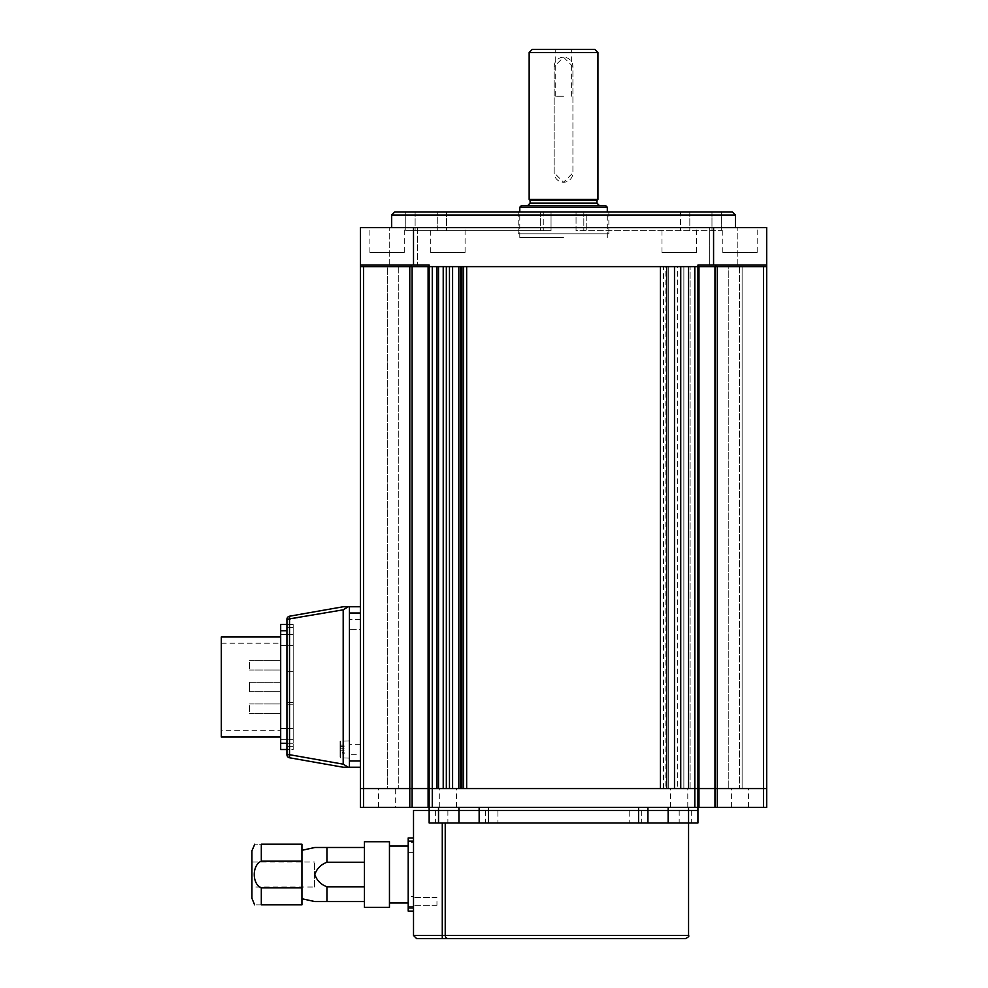 <?xml version="1.0" encoding="UTF-8"?>
<svg xmlns="http://www.w3.org/2000/svg" width="988" height="988" viewBox="0 0 988 988"><rect width="100%" height="100%" fill="white"/><g stroke="black" fill="none" stroke-linecap="round" stroke-linejoin="round"><path stroke-width="0.74" stroke-dasharray="4.94 3.71" d="M436.955 266.624L436.955 788.572M432.275 266.624L429.15 266.624L429.15 788.572L429.15 266.624L428.1 266.624L428.1 788.572L429.15 788.572L429.15 266.624L438.524 266.624L438.524 788.572L429.15 788.572L432.275 788.572L432.275 266.624M387.691 788.572L360.385 788.572L387.691 788.572L387.691 266.624L360.385 266.624L360.385 788.572L363.51 788.572L360.385 788.572L360.385 266.624L360.385 788.572L428.1 788.572L360.385 788.572L398.288 788.572L363.51 788.572L363.51 266.624L360.385 266.624L363.51 266.624L363.51 788.572L363.51 266.624L363.51 788.572L363.51 266.624L360.385 266.624L360.385 788.572L360.385 266.624L360.385 788.572L360.385 266.624L363.51 266.624L363.51 788.572L363.51 266.624L360.385 266.624L360.385 788.572L363.51 788.572L363.51 266.624L387.691 266.624L387.691 788.572M360.385 753.412L360.385 745.607L360.385 753.412M360.385 628.393L360.385 620.588L360.385 628.393M360.385 736.221L360.385 728.415L360.385 736.221M360.385 712.002L360.385 633.864L360.385 712.002M411.193 265.056L411.193 266.624L429.15 266.624L429.15 265.056L360.385 265.056L429.15 265.056L360.385 265.056L360.385 266.624L363.51 266.624L360.385 266.624L360.385 807.332L363.51 807.332L363.51 788.572M363.51 266.624L409.785 266.624L409.785 807.332L412.12 807.332L412.12 266.624L409.785 266.624M398.288 266.624L398.288 788.572L398.288 266.624M461.964 266.624L458.84 266.624L458.84 788.572L461.964 788.572M766.7 788.572L728.798 788.572L766.7 788.572L766.7 266.624L728.798 266.624L728.798 788.572L728.798 266.624L766.7 266.624L763.576 266.624L763.576 788.572L766.7 788.572L766.7 266.624L766.7 788.572L763.576 788.572L766.7 788.572L763.576 788.572L766.7 788.572L766.7 266.624L763.576 266.624L763.576 788.572L739.395 788.572L766.7 788.572L742.111 788.572L742.111 266.624L766.7 266.624L766.7 788.572L742.111 788.572L742.111 266.624L766.7 266.624L766.7 788.572L766.7 266.624L763.576 266.624L763.576 788.572L717.3 788.572L763.576 788.572L763.576 266.624L763.576 788.572L763.576 266.624L766.7 266.624L766.7 788.572L763.576 788.572L763.576 266.624L766.7 266.624L742.111 266.624L766.7 266.624L763.576 266.624L766.7 266.624L766.7 788.572L763.576 788.572L763.576 807.332L766.7 807.332L766.7 266.624L766.7 788.572L742.111 788.572L766.7 788.572L766.7 266.624L739.395 266.624L763.576 266.624L763.576 788.572L763.576 266.624L714.966 266.624L714.966 788.572L717.3 788.572L698.985 788.572L714.966 788.572L714.966 807.332L717.3 807.332L717.3 788.572L738.258 788.572L378.49 788.572L395.682 788.572L395.682 807.332L378.49 807.332L395.682 807.332M690.118 788.572L690.118 266.624L690.118 788.572L697.936 788.572L697.936 266.624L694.811 266.624L697.936 266.624L697.936 788.572L697.936 266.624L766.7 266.624L766.7 265.056L697.936 265.056L766.7 265.056L697.936 265.056L697.936 266.624L714.966 266.624M683.869 266.624L688.562 266.624L688.562 788.572L680.744 788.572L683.869 788.572L683.869 266.624L683.869 788.572M680.744 266.624L680.744 788.572L677.62 788.572L677.62 266.624L680.744 266.624L680.744 788.572M677.62 266.624L674.495 266.624L674.495 788.572L677.62 788.572M674.495 266.624L666.678 266.624L666.678 788.572L674.495 788.572L674.495 266.624L674.495 788.572M449.466 266.624L460.396 266.624L460.396 788.572L660.429 788.572L660.429 266.624L466.657 266.624L660.429 266.624L660.429 788.572L466.657 788.572L466.657 266.624L463.533 266.624M438.524 266.624L446.341 266.624L446.341 788.572L443.217 788.572L443.217 266.624L452.59 266.624L452.59 788.572L460.396 788.572L460.396 266.624L466.657 266.624L466.657 788.572L463.533 788.572M446.341 266.624L446.341 788.572L452.59 788.572L449.466 788.572M690.118 266.624L694.811 266.624L694.811 788.572L432.275 788.572L432.275 807.332L698.985 807.332L698.985 788.572L697.936 788.572L698.985 788.572L698.985 266.624M739.395 266.624L739.395 788.572L739.395 266.624M412.12 266.624L428.1 266.624M446.341 788.572L438.524 788.572M452.59 266.624L452.59 788.572L452.59 266.624M466.657 788.572L466.657 266.624M665.122 788.572L660.429 788.572L660.429 266.624L665.122 266.624L665.122 788.572L668.246 788.572L668.246 266.624L668.246 788.572M668.246 266.624L665.122 266.624M608.867 233.798L518.218 233.798L608.867 233.798L608.867 211.926L518.218 211.926L608.867 211.926M405.846 211.926L551.045 211.926L551.045 230.673L405.747 230.673L551.045 230.673L551.045 211.926L405.846 211.926L405.747 230.673L551.045 230.673L405.846 230.673L405.846 211.926M543.264 211.926L551.045 211.926L551.045 230.673L551.045 211.926L543.264 211.926L543.264 230.673L543.264 211.926M586.786 211.926L576.041 211.926L576.041 230.673L721.339 230.673L576.041 230.673L576.041 211.926L680.571 211.926L576.041 211.926L576.041 230.673L721.339 230.673L576.041 230.673L576.041 211.926L721.339 211.926L586.786 211.926L586.786 230.673L586.786 211.926M680.571 211.926L689.809 211.926L680.571 211.926L680.571 230.673L680.571 211.926M711.965 211.926L689.809 211.926L721.339 211.926L711.965 211.926L711.965 230.673L711.965 211.926M732.318 211.926L394.768 211.926M360.385 266.624L365.078 266.624M766.7 227.549L360.385 227.549L360.385 265.056M417.381 227.549L389.247 227.549L417.381 227.549L389.247 227.549L417.381 227.549L417.381 265.056L389.247 265.056L417.381 265.056L389.247 265.056L417.381 265.056L417.381 227.549M429.15 266.624L429.15 265.056L429.15 266.624L697.936 266.624L697.936 265.056L697.936 266.624M723.772 227.549L737.838 227.549L723.772 227.549M723.772 265.056L737.838 265.056L723.772 265.056M709.705 227.549L737.838 227.549L709.705 227.549L709.705 265.056L737.838 265.056L709.705 265.056L709.705 227.549M715.892 265.056L715.892 266.624M439.302 266.624L456.493 266.624L439.302 266.624M670.593 266.624L687.784 266.624L670.593 266.624M378.49 266.624L395.682 266.624L378.49 266.624M731.404 266.624L748.583 266.624L731.404 266.624M757.179 252.558L722.808 252.558L757.179 252.558L757.179 227.549L722.808 227.549L757.179 227.549M465.089 252.558L430.706 252.558L465.089 252.558L465.089 227.549L430.706 227.549L465.089 227.549M404.277 252.558L369.895 252.558L404.277 252.558L404.277 227.549L369.895 227.549L404.277 227.549M696.379 252.558L661.997 252.558L696.379 252.558L696.379 227.549L661.997 227.549L696.379 227.549M735.443 227.549L391.643 227.549L735.443 227.549M391.643 215.051L735.443 215.051M432.275 807.332L429.15 807.332L429.15 788.572L428.1 788.572L428.1 807.332L429.15 807.332L429.15 788.572L429.15 807.332L438.524 807.332L438.524 810.456L429.15 810.456L429.15 822.955L438.524 822.955L438.524 810.456L479.155 810.456L479.155 807.332L429.15 807.332L429.15 810.456L458.938 810.456L458.938 807.332L638.557 807.332L479.155 807.332L479.155 810.456L647.93 810.456L647.93 807.332L668.135 807.332L647.93 807.332L647.93 810.456L668.135 810.456L668.135 807.332L697.936 807.332L697.936 788.572L697.936 807.332L697.936 788.572L694.811 788.572L694.811 807.332M697.936 807.332L668.135 807.332M647.93 810.456L638.557 810.456L638.557 822.955L647.93 822.955L647.93 810.456L688.562 810.456L688.562 822.955L442.278 822.955L688.562 822.955L647.93 822.955L647.93 807.332M638.557 807.332L638.557 810.456L479.155 810.456L479.155 822.955L458.938 822.955L458.938 810.456L479.155 810.456L479.155 807.332M438.524 807.332L458.938 807.332M714.966 807.332L698.985 807.332M428.1 807.332L412.12 807.332M409.785 807.332L363.51 807.332M447.897 807.332L439.302 807.332L447.897 807.332M447.897 788.572L439.302 788.572L447.897 788.572M739.987 807.332L748.583 807.332L739.987 807.332M739.987 788.572L748.583 788.572L739.987 788.572M679.188 807.332L670.593 807.332L679.188 807.332M679.188 788.572L670.593 788.572L679.188 788.572M763.576 807.332L717.3 807.332M688.562 807.332L688.562 810.456L697.936 810.456L668.135 810.456L668.135 822.955M360.385 613.005L360.385 606.756L349.443 606.756L349.443 613.005L360.385 613.005L360.385 760.995L360.385 606.756M349.443 760.995L349.443 767.244L360.385 767.244L360.385 760.995L349.443 760.995L349.443 613.005M286.94 754.696L289.521 754.696L289.521 702.629L293.189 702.629L293.189 627.615L286.94 627.615L286.94 624.49L293.189 624.49L293.189 627.615L293.189 624.49L286.94 624.49L286.94 671.371L289.521 671.371L289.521 619.303L343.194 609.831L343.194 764.169L289.521 754.696L289.521 757.771L343.194 767.244L348.282 767.244L343.194 764.169M293.189 746.385L286.94 746.385L293.189 746.385L293.189 749.509L293.189 746.385M360.385 760.995L360.385 767.244M349.443 629.64L349.443 619.328L349.443 629.64L349.443 619.328L349.443 629.64L360.385 629.64L360.385 619.328L360.385 629.64L349.443 629.64M349.443 754.671L349.443 744.347L349.443 754.671L349.443 744.347L349.443 754.671L360.385 754.671L360.385 744.347L360.385 754.671M349.443 767.244L349.443 606.756L349.443 767.244L348.282 767.244M343.194 609.831L348.282 606.756L343.194 606.756L289.521 616.216L289.521 619.303L286.94 619.303M293.189 704.185L286.94 704.185L286.94 702.629L293.189 702.629L293.189 671.371L289.521 671.371M293.189 671.371L286.94 671.371L286.94 627.615L293.189 627.615L293.189 671.371M293.189 737.32L293.189 730.441L293.189 737.32M293.189 643.559L293.189 636.68L293.189 643.559M293.189 732.318L293.189 641.681L293.189 732.318M286.94 704.185L286.94 749.509L293.189 749.509L293.189 743.26L293.189 749.509L286.94 749.509L286.94 702.629L289.521 702.629M349.443 606.756L348.282 606.756M360.385 629.64L360.385 619.328L360.385 629.64M249.433 711.002L249.433 703.962L249.433 711.002M280.691 711.002L280.691 703.962L280.691 711.002M249.433 682.313L249.433 691.686L249.433 682.313L280.691 682.313L280.691 691.686L280.691 682.313L280.691 691.686L280.691 682.313L249.433 682.313L249.433 691.686L249.433 682.313M249.433 667.69L249.433 660.651L249.433 667.69M280.691 667.69L280.691 660.651L280.691 667.69M249.433 691.686L280.691 691.686L249.433 691.686M249.433 662.997L249.433 670.037L249.433 662.997M280.691 662.997L280.691 670.037L280.691 662.997M249.433 706.309L249.433 713.336L249.433 706.309M280.691 706.309L280.691 713.336L280.691 706.309M280.691 730.75L280.691 643.237L280.691 730.75L221.3 730.75L221.3 643.237L221.3 730.75M221.3 636.988L221.3 737.011M280.691 737.011L280.691 636.988L280.691 737.011M286.94 624.49L293.189 624.49L280.691 624.49L280.691 749.509M286.94 743.26L293.189 743.26L293.189 624.49L293.189 743.26L280.691 743.26M280.691 728.415L280.691 739.345L280.691 728.415L293.189 728.415L293.189 739.345L293.189 728.415L293.189 739.345L293.189 728.415L280.691 728.415L280.691 739.345L280.691 728.415M280.691 634.642L280.691 645.584L280.691 634.642L293.189 634.642L293.189 645.584L293.189 634.642L293.189 645.584L293.189 634.642L280.691 634.642L280.691 645.584L280.691 634.642M413.515 842.653L413.515 852.644L413.515 842.653L408.205 842.653L408.205 852.644L408.205 842.653L408.205 852.644L408.205 842.653L413.515 842.653L413.515 852.644L413.515 842.653M413.515 841.084L413.515 837.96L408.205 837.96L408.205 841.084L413.515 841.084L413.515 907.972L413.515 837.96M413.515 907.972L413.515 911.097L413.515 907.972L408.205 907.972L408.205 841.084M408.205 907.972L408.205 911.097M413.515 896.4L413.515 906.404L413.515 896.4L408.205 896.4L408.205 906.404L408.205 896.4L408.205 906.404L408.205 896.4L413.515 896.4L413.515 906.404L413.515 896.4M408.205 846.086L408.205 902.97L408.205 846.086M389.457 846.086L389.457 902.97L389.457 846.086M389.457 907.342L389.457 841.714M364.449 907.342L364.449 841.714M326.942 847.494L364.449 847.494L364.449 901.562L326.942 901.562L326.942 886.804L364.449 886.804L364.449 862.252L326.942 862.252L326.942 847.494M326.942 886.804C320.841 884.47 316.802 880.382 314.802 874.528C316.79 868.687 320.828 864.599 326.942 862.252M364.449 901.562L364.449 886.804M364.449 862.252L364.449 847.494M301.945 850.31L301.945 898.747L301.945 850.31M314.443 887.026L314.443 862.03L314.443 887.026L251.928 887.026L251.928 862.03L314.443 862.03M251.928 850.779L251.928 898.277M261.314 861.166L301.945 861.166L301.945 844.209L261.314 844.209C251.915 844.209 251.915 844.209 261.314 844.209L261.314 861.166C251.94 864.883 251.878 884.062 261.314 887.891L301.945 887.891L301.945 861.166M261.314 887.891L261.314 904.847C251.915 904.847 251.915 904.847 261.314 904.847L301.945 904.847L301.945 887.891M340.07 752.597L340.07 745.15L340.07 752.597L344.133 752.597L344.133 753.869L340.07 753.869M344.133 753.869L344.133 752.597M344.133 748.237L340.07 748.237M344.133 745.15L340.07 745.15M344.133 746.422L340.07 746.422M344.133 750.781L340.07 750.781M340.07 741.457L340.07 757.796L340.07 741.457M349.443 757.858L349.443 740.914L349.443 757.858M563.543 96.281L555.725 96.281L563.543 96.281M563.543 49.4L555.725 49.4L563.543 49.4M594.801 49.4L532.285 49.4M529.16 52.525L597.925 52.525M554.169 66.591A9.374 9.374 0 0 1 563.543 57.218A9.374 9.374 0 0 1 572.917 66.591L572.917 172.851A9.374 9.374 0 0 1 563.543 182.237A9.374 9.374 0 0 1 554.169 172.851L554.169 66.591L554.169 172.851L563.543 182.237L572.917 172.851L572.917 66.591L563.543 57.218L554.169 66.591M597.925 199.428L529.16 199.428M530.099 200.366L596.987 200.366M563.543 205.677L527.604 205.677L563.543 205.677M605.73 205.677L521.343 205.677M519.787 207.233L607.299 207.233M563.543 237.552L519.787 237.552L563.543 237.552M429.15 810.456L429.15 822.955L442.278 822.955L429.15 822.955L429.15 810.456L413.515 810.456L413.515 935.475L442.278 935.475L442.278 938.6L448.194 938.6A3.125 2.952 -90 0 1 445.23 935.475L442.278 935.475L442.278 822.955M458.938 822.955L438.524 822.955M479.155 822.955L479.155 810.456L479.155 822.955L488.529 822.955L488.529 807.332M688.562 822.955L697.936 822.955M638.557 822.955L488.529 822.955M441.648 810.456L447.897 810.456L441.648 810.456M441.648 822.955L435.399 822.955L441.648 822.955M629.183 810.456L641.681 810.456L629.183 810.456L629.183 822.955L641.681 822.955L629.183 822.955M685.437 810.456L691.686 810.456L685.437 810.456M685.437 822.955L691.686 822.955L685.437 822.955M497.903 810.456L485.404 810.456L497.903 810.456L497.903 822.955L485.404 822.955L497.903 822.955M436.955 901.402L436.955 905.317L436.955 901.402M413.515 901.402L413.515 905.317L413.515 901.402M413.515 874.528C413.515 844.777 413.515 844.777 413.515 874.528C413.515 904.279 413.515 904.279 413.515 874.528M413.515 847.655C413.515 834.65 413.515 860.647 413.515 847.655C413.515 834.65 413.515 860.647 413.515 847.655M717.3 788.572L717.3 266.624M663.553 788.572L663.553 266.624M415.121 211.926L415.121 230.673L415.121 211.926M437.276 230.673L437.276 211.926L437.276 230.673M446.514 211.926L446.514 230.673L446.514 211.926M540.3 211.926L540.3 230.673L540.3 211.926M583.822 211.926L583.822 230.673L583.822 211.926M689.809 211.926L689.809 230.673L689.809 211.926M721.24 211.926L721.24 230.673L721.24 211.926M413.515 265.056L413.515 227.549M713.571 227.549L713.571 265.056M280.691 630.739L286.94 630.739M340.378 741.148L340.378 758.105L340.378 741.148M596.987 203.17L530.099 203.17M688.562 935.475L445.23 935.475L445.23 822.955M518.218 233.798L518.218 211.926M405.747 230.673L405.747 211.926L405.747 230.673M721.339 230.673L721.339 211.926L721.339 230.673M389.247 265.056L389.247 227.549L389.247 265.056M737.838 265.056L737.838 227.549L737.838 265.056M722.808 252.558L722.808 227.549M430.706 252.558L430.706 227.549M369.895 252.558L369.895 227.549M661.997 252.558L661.997 227.549M378.49 807.332L378.49 788.572M456.493 807.332L456.493 788.572M439.302 807.332L439.302 788.572M748.583 807.332L748.583 788.572M731.404 807.332L731.404 788.572M687.784 807.332L687.784 788.572M670.593 807.332L670.593 788.572M360.385 619.328L349.443 619.328L360.385 619.328M360.385 744.347L349.443 744.347M249.433 713.336L280.691 713.336L249.433 713.336M249.433 703.962L280.691 703.962L249.433 703.962M249.433 670.037L280.691 670.037L249.433 670.037M249.433 660.651L280.691 660.651L249.433 660.651M221.3 643.237L280.691 643.237M280.691 739.345L293.189 739.345L280.691 739.345M280.691 645.584L293.189 645.584L280.691 645.584M413.515 852.644L408.205 852.644L413.515 852.644M413.515 906.404L408.205 906.404L413.515 906.404M349.443 740.914L340.07 741.222M349.443 758.105L340.07 757.796M571.36 96.281L571.36 49.4M555.725 96.281L555.725 49.4M607.299 237.552L607.299 211.926M519.787 237.552L519.787 211.926M435.399 810.456L435.399 822.955M447.897 810.456L447.897 822.955M641.681 810.456L641.681 822.955M679.188 810.456L679.188 822.955M691.686 810.456L691.686 822.955M485.404 810.456L485.404 822.955M436.955 897.499L413.515 897.499L436.955 897.499M436.955 905.317L413.515 905.317L436.955 905.317"/><path stroke-width="1.48" d="M715.892 265.056L715.892 266.624L697.936 266.624L697.936 788.572L694.811 788.572L766.7 788.572L697.936 788.572L697.936 810.456L429.15 810.456L429.15 788.572L428.1 788.572L436.955 788.572L436.955 266.624L432.275 266.624L432.275 788.572L429.15 788.572L429.15 266.624L360.385 266.624L360.385 788.572L363.51 788.572L360.385 788.572L360.385 807.332L409.785 807.332L409.785 788.572L363.51 788.572L412.12 788.572L409.785 788.572L409.785 266.624L412.12 266.624L412.12 788.572L428.1 788.572L412.12 788.572L412.12 807.332L409.785 807.332M428.1 266.624L698.985 266.624L698.985 807.332L694.811 807.332L694.811 788.572L688.562 788.572L688.562 266.624L694.811 266.624L694.811 788.572L432.275 788.572L432.275 807.332L428.1 807.332L428.1 266.624L412.12 266.624M409.785 266.624L363.51 266.624L363.51 807.332M458.84 788.572L458.84 266.624M395.682 788.572L717.3 788.572L717.3 807.332L766.7 807.332L766.7 266.624L715.892 266.624M763.576 807.332L763.576 266.624L717.3 266.624L717.3 788.572M698.985 807.332L714.966 807.332L714.966 266.624L717.3 266.624M714.966 266.624L698.985 266.624M680.744 266.624L680.744 788.572L674.495 788.572L674.495 266.624L680.744 266.624M666.678 266.624L666.678 788.572L660.429 788.572L660.429 266.624L666.678 266.624M466.657 266.624L466.657 788.572M463.533 788.572L461.964 788.572L461.964 266.624L463.533 266.624L463.533 788.572M452.59 266.624L452.59 788.572M449.466 788.572L446.341 788.572L446.341 266.624L449.466 266.624L449.466 788.572M443.217 788.572L443.217 266.624M438.524 266.624L438.524 788.572M394.768 211.926L732.318 211.926L735.443 215.051L391.643 215.051L394.768 211.926M429.15 266.624L429.15 265.056L360.385 265.056L360.385 266.624M411.193 265.056L411.193 266.624L761.748 266.624L365.078 266.624M360.385 265.056L360.385 227.549L766.7 227.549L766.7 265.056L766.7 227.549M766.7 266.624L766.7 265.056L697.936 265.056L697.936 266.624M735.443 227.549L735.443 215.051M647.93 807.332L647.93 822.955L688.562 822.955L688.562 810.456L668.135 810.456L668.135 807.332M438.524 822.955L429.15 822.955L429.15 810.456L438.524 810.456L438.524 822.955L479.155 822.955L479.155 807.332M488.529 807.332L488.529 810.456L458.938 810.456L458.938 807.332M412.12 807.332L428.1 807.332M432.275 807.332L694.811 807.332M717.3 807.332L714.966 807.332M688.562 807.332L688.562 810.456L697.936 810.456L697.936 807.332M286.94 624.49L286.94 754.696L286.94 619.303L286.94 624.49L280.691 624.49L280.691 743.26L286.94 743.26M360.385 613.005L349.443 613.005L349.443 606.756L360.385 606.756M349.443 613.005L349.443 760.995L360.385 760.995M360.385 767.244L349.443 767.244L349.443 760.995M286.94 754.696A3.125 3.125 0 0 0 289.521 757.771L289.521 754.696L343.194 764.169L348.282 767.244L343.194 767.244L289.521 757.771A3.125 3.125 0 0 1 286.94 754.696L289.521 754.696L289.521 616.216L343.194 606.756L348.282 606.756L343.194 609.831L286.94 619.303A3.125 3.125 0 0 1 289.521 616.216A3.125 3.125 0 0 0 286.94 619.303A3.125 3.125 0 0 1 289.521 616.216M349.443 606.756L348.282 606.756M343.194 764.169L343.194 609.831M349.443 767.244L348.282 767.244M280.691 737.011L221.3 737.011L221.3 636.988L280.691 636.988M280.691 749.509L286.94 749.509L280.691 749.509L280.691 743.26M408.205 911.097L413.515 911.097L408.205 911.097L408.205 907.972L413.515 907.972M413.515 841.084L408.205 841.084L408.205 837.96L413.515 837.96M408.205 841.084L408.205 907.972M389.457 846.086L408.205 846.086M389.457 841.714L389.457 907.342L364.449 907.342L364.449 841.714L389.457 841.714M364.449 847.494L314.802 847.494L326.942 847.494L314.802 847.494L326.942 847.494L326.942 862.252L364.449 862.252M326.942 862.252C320.865 864.586 316.815 868.662 314.802 874.479C316.728 880.32 320.779 884.433 326.942 886.804L326.942 901.562L364.449 901.562M364.449 886.804L326.942 886.804M326.942 901.562L314.802 901.562L326.942 901.562M301.945 850.31L314.802 847.494M251.928 887.026L251.928 862.03M254.608 904.847L251.928 898.277L251.928 850.779L254.781 844.209M261.314 861.166L261.314 844.209C251.915 844.209 251.915 844.209 261.314 844.209L301.945 844.209L301.945 861.166L261.314 861.166C251.878 864.994 251.94 884.174 261.314 887.891L301.945 887.891L301.945 904.847L261.314 904.847C251.915 904.847 251.915 904.847 261.314 904.847L261.314 887.891M301.945 861.166L301.945 887.891M563.543 49.4L594.801 49.4L597.925 52.525L529.16 52.525L532.285 49.4L563.543 49.4M597.925 199.428L596.987 200.366L530.099 200.366L529.16 199.428L597.925 199.428L597.925 52.525M563.543 205.677L605.73 205.677L607.299 207.233L519.787 207.233L521.343 205.677L563.543 205.677M458.938 822.955L458.938 810.456L438.524 810.456L438.524 807.332M488.529 822.955L638.557 822.955L638.557 810.456L488.529 810.456L488.529 822.955L479.155 822.955M638.557 807.332L638.557 810.456L647.93 810.456L647.93 822.955L638.557 822.955M668.135 822.955L668.135 810.456L647.93 810.456M697.936 822.955L697.936 810.456L697.936 822.955L688.562 822.955L688.562 935.475C689.402 936.179 688.352 937.217 685.437 938.6L448.194 938.6L685.437 938.6M416.64 938.6L442.278 938.6L416.64 938.6L413.515 935.475L416.64 938.6M445.23 822.955L445.23 935.475A3.125 2.952 -90 0 0 448.194 938.6L442.278 938.6L442.278 935.475L688.562 935.475M442.278 822.955L442.278 935.475L413.515 935.475L413.515 810.456L429.15 810.456M413.515 227.549L413.515 265.056M713.571 265.056L713.571 227.549M286.94 630.739L280.691 630.739M530.099 200.366L530.099 203.17L596.987 203.17L599.481 205.677M391.643 227.549L391.643 215.051M389.457 902.97L408.205 902.97M301.945 898.747L314.802 901.562M529.16 199.428L529.16 52.525M596.987 200.366L596.987 203.17M530.099 203.17L527.604 205.677M607.299 211.926L607.299 207.233M519.787 211.926L519.787 207.233"/></g></svg>
